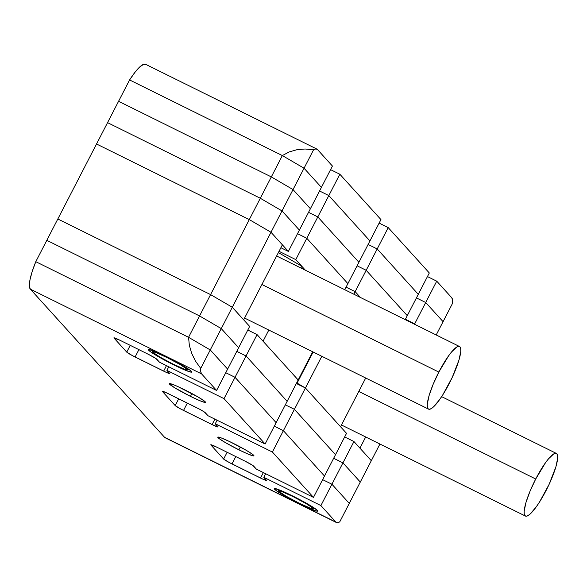 <?xml version="1.0" encoding="UTF-8"?>
<svg xmlns="http://www.w3.org/2000/svg" width="587" height="587" viewBox="0 0 587 587"><rect width="100%" height="100%" fill="white"/><g stroke="black" fill="none" stroke-linecap="round" stroke-linejoin="round"><path stroke-width="0.88" d="M313.15 352.002L297.088 383.12L296.736 382.739L297.088 383.12L313.15 352.002M298.167 379.972L312.717 351.789L298.167 379.972L257.069 334.612L246.056 355.957L287.153 401.317L298.167 379.972L257.069 334.612L247.795 330.019L257.069 334.612L246.056 355.957L236.781 351.364L246.056 355.957L235.035 377.302L225.76 372.708L235.035 377.302L246.056 355.957L287.153 401.317L298.167 379.972M305.394 270.225L301.755 266.212L300.845 267.973L301.755 266.212L278.385 252.579L301.755 266.212L305.394 270.225L295.782 259.615L305.394 270.225M268.809 330.055L263.049 341.208L268.809 330.055M282.384 244.83L243.671 319.827L282.384 244.83L270.996 232.261L232.291 307.258L243.671 319.827L232.291 307.258L270.996 232.261L249.292 219.604L210.579 294.601L232.291 307.258L210.579 294.601L249.292 219.604L96.532 143.991L57.827 218.988L210.579 294.601L57.827 218.988L46.806 240.332L199.565 315.945L221.27 328.603L238.638 347.768L249.651 326.423L232.291 307.258L221.27 328.603L232.291 307.258L210.579 294.601L199.565 315.945L210.579 294.601L57.827 218.988L35.792 261.677L46.806 240.332L199.565 315.945L46.806 240.332L199.565 315.945L188.552 337.29L35.792 261.677L188.552 337.29L199.565 315.945L221.27 328.603L199.565 315.945L221.27 328.603L210.256 349.947L188.552 337.29L210.256 349.947L221.27 328.603L238.638 347.768L249.651 326.423L232.291 307.258L210.579 294.601L57.827 218.988L96.532 143.991L249.292 219.604L96.532 143.991L107.553 122.639L96.532 143.991L249.292 219.604L270.996 232.261L249.292 219.604L260.305 198.259L249.292 219.604L270.996 232.261L288.364 251.427L299.377 230.082L282.017 210.916L270.996 232.261L282.017 210.916L260.305 198.259L107.553 122.639L260.305 198.259L107.553 122.639L118.567 101.294L107.553 122.639L260.305 198.259L282.017 210.916L260.305 198.259L271.326 176.914L260.305 198.259L282.017 210.916L299.377 230.082L282.017 210.916L293.03 189.572L282.017 210.916L299.377 230.082L310.391 208.737L293.03 189.572L271.326 176.914L118.567 101.294L271.326 176.914L118.567 101.294L129.588 79.949L118.567 101.294L271.326 176.914L293.03 189.572L271.326 176.914L282.34 155.562L271.326 176.914L293.03 189.572L310.391 208.737L293.03 189.572L304.051 168.227L293.03 189.572L310.391 208.737L321.412 187.392L304.051 168.227L282.34 155.562L129.588 79.949L282.34 155.562L129.588 79.949L282.34 155.562L304.051 168.227L282.34 155.562L289.186 151.945L296.853 149.729L305.079 149.003L313.568 149.78L304.051 168.227L321.412 187.392L304.051 168.227L282.34 155.562L289.186 151.945L296.853 149.729L305.079 149.003L313.568 149.78L315.857 148.9L317.45 149.509L332.425 166.048L321.412 187.392L304.051 168.227L313.568 149.78A40.701 8.416 -63.7 0 1 316.892 149.083A40.701 8.416 -63.7 0 1 317.45 149.509L332.425 166.048L288.364 251.427L270.996 232.261L282.384 244.83M371.314 460.7L379.921 444.021L371.314 460.7L359.926 448.138L365.686 436.977L359.926 448.138L371.314 460.7L360.293 482.044L371.314 460.7L353.954 441.534L371.314 460.7M365.708 378.013L340.555 426.749L305.431 387.992L321.801 356.28L305.431 387.992A8.137 0.646 27.3 0 1 297.088 383.12L305.431 387.992L346.528 433.345L335.515 454.69L346.528 433.345L305.431 387.992L296.347 383.494L305.431 387.992L340.555 426.749L365.708 378.013M344.752 289.707L347.893 283.624L306.796 238.271L295.782 259.615L306.796 238.271L297.521 233.677L306.796 238.271L297.521 233.677L306.796 238.271L347.893 283.624L306.796 238.271L317.816 216.926L306.796 238.271L347.893 283.624L358.914 262.279L317.816 216.926L308.535 212.333L317.816 216.926L308.535 212.333L317.816 216.926L358.914 262.279L317.816 216.926L328.83 195.581L317.816 216.926L358.914 262.279L369.927 240.934L328.83 195.581L319.555 190.988L328.83 195.581L319.555 190.988L328.83 195.581L369.927 240.934L328.83 195.581L339.851 174.236L380.948 219.589L369.927 240.934L328.83 195.581L339.851 174.236L380.948 219.589L344.752 289.707M279.03 251.324L295.782 259.615L279.03 251.324M280.887 247.729L288.364 251.427L280.887 247.729M353.836 294.204L355.157 291.644L360.44 297.47L355.157 291.644L346.073 287.153L355.157 291.644L346.073 287.153L355.157 291.644L366.178 270.299L407.275 315.659L405.221 319.636L407.275 315.659L366.178 270.299L357.094 265.808L366.178 270.299L357.094 265.808L366.178 270.299L377.192 248.954L418.289 294.314L407.275 315.659L418.289 294.314L377.192 248.954L368.108 244.456L377.192 248.954L368.108 244.456L377.192 248.954L418.289 294.314L377.192 248.954L388.212 227.609L429.31 272.97L418.289 294.314L429.31 272.97L388.212 227.609L353.836 294.204M414.495 324.229L414.693 323.848L415.479 324.714L414.693 323.848L405.419 319.255L414.693 323.848L405.419 319.255L414.693 323.848L425.707 302.503L443.075 321.669L436.2 334.972L443.075 321.669L425.707 302.503L416.432 297.91L425.707 302.503L416.432 297.91L425.707 302.503L443.075 321.669L425.707 302.503L436.728 281.158L451.711 297.697L452.548 299.766L452.592 303.222L443.075 321.669L452.592 303.222A40.701 8.416 -63.7 0 0 451.711 297.697L436.728 281.158L414.495 324.229M360.44 297.47L355.157 291.644L360.44 297.47M415.479 324.714L414.693 323.848L415.479 324.714M407.275 315.659L366.178 270.299L407.275 315.659M330.569 169.643L339.851 174.236L330.569 169.643M379.129 223.111L388.212 227.609L379.129 223.111M427.453 276.565L436.728 281.158L427.453 276.565M146.134 64.709L143.646 64.291L139.845 66.874L135.025 72.245L129.588 79.949A40.701 8.416 116.3 0 1 145.576 64.284L316.892 149.083M360.293 482.044L342.933 462.879L353.954 441.534L344.672 436.948L353.954 441.534L342.933 462.879L333.658 458.293L342.933 462.879L331.919 484.224L322.637 479.638L331.919 484.224L349.28 503.389L360.293 482.044L342.933 462.879L331.919 484.224L349.28 503.389L331.919 484.224L322.637 479.638L331.919 484.224L349.28 503.389L339.756 521.836L360.293 482.044L342.933 462.879L360.293 482.044M335.515 454.69L294.417 409.337L305.431 387.992L294.417 409.337L285.333 404.839L294.417 409.337L283.396 430.682L274.312 426.184L283.396 430.682L324.494 476.035L335.515 454.69L294.417 409.337L283.396 430.682L324.494 476.035L283.396 430.682L274.312 426.184L283.396 430.682L324.494 476.035L313.48 497.38L272.383 452.027L215.275 423.755L217.931 427.02L212.09 424.584L180.708 408.992L175.183 405.58L162.445 391.514L165.732 392.461L199.749 409.3L204.269 411.935L208.011 415.735L265.119 444.007L224.021 398.646L166.913 370.382L169.577 373.317L166.29 372.371L132.273 355.539L126.748 352.119L114.003 338.053L119.931 340.247L148.482 354.379L155.826 358.466L159.495 362.194L216.603 390.458L201.62 373.919L30.304 289.12L164.565 437.308L335.881 522.107L320.898 505.568L263.79 477.304L266.461 480.247L263.167 479.3L229.157 462.461L223.632 459.049L210.88 444.975L216.808 447.169L245.359 461.309L252.703 465.396L256.372 469.116L313.48 497.38L335.515 454.69L294.417 409.337L335.515 454.69M287.153 401.317L246.056 355.957L287.153 401.317L276.132 422.662L235.035 377.302L276.132 422.662L235.035 377.302L225.76 372.708L235.035 377.302L276.132 422.662L265.119 444.007L287.153 401.317M336.432 522.533L165.116 437.733A40.701 8.416 116.3 0 1 164.565 437.308L335.881 522.107A40.701 8.416 -63.7 0 0 336.432 522.533A40.701 8.416 -63.7 0 0 339.756 521.836L337.474 522.716L335.881 522.107L320.898 505.568L263.79 477.304L266.461 480.247A8.137 0.646 27.3 0 1 266.557 480.445A8.137 0.646 27.3 0 1 260.533 478.045L231.975 463.913A8.137 0.646 27.3 0 1 223.632 459.049L210.88 444.975A8.137 0.646 27.3 0 1 210.784 444.777A8.137 0.646 27.3 0 1 216.808 447.169L245.359 461.309A8.137 0.646 27.3 0 1 253.709 466.173L256.372 469.116L313.48 497.38L272.383 452.027L215.275 423.755L218.012 426.778A8.137 0.646 27.3 0 1 218.107 426.976A8.137 0.646 27.3 0 1 212.09 424.584L183.533 410.445A8.137 0.646 27.3 0 1 175.183 405.58L162.445 391.514A8.137 0.646 27.3 0 1 162.35 391.316A8.137 0.646 27.3 0 1 168.374 393.716L196.924 407.848A8.137 0.646 27.3 0 1 205.274 412.72L208.011 415.735L265.119 444.007L224.021 398.646L166.913 370.382L169.577 373.317A8.137 0.646 27.3 0 1 169.672 373.523A8.137 0.646 27.3 0 1 163.648 371.123L135.098 356.991A8.137 0.646 27.3 0 1 126.748 352.119L114.003 338.053A8.137 0.646 27.3 0 1 113.907 337.848A8.137 0.646 27.3 0 1 119.931 340.247L148.482 354.379A8.137 0.646 27.3 0 1 156.832 359.251L159.495 362.194L216.603 390.458L238.638 347.768L221.27 328.603L238.638 347.768L227.617 369.113L210.256 349.947L227.617 369.113L210.256 349.947L188.552 337.29L35.792 261.677L32.212 271.436L30.003 279.683L29.35 285.744L30.304 289.12L164.565 437.308L165.798 437.917M285.333 404.839L294.417 409.337L285.333 404.839M333.658 458.293L342.933 462.879L333.658 458.293M236.781 351.364L246.056 355.957L236.781 351.364M292.399 495.839A24.419 1.937 27.3 0 1 317.736 511.05A24.419 1.937 27.3 0 1 299.663 503.859L299.847 503.507L299.663 503.859L295.415 501.716L280.241 493.263L275.736 490.233L274.32 488.67L278.319 489.521L288.29 493.85L311.814 506.434L317.442 510.448L317.743 511.028L315.857 510.888L299.663 503.859A24.419 1.937 27.3 0 1 274.327 488.648A24.419 1.937 27.3 0 1 292.399 495.839M232.834 443.141A20.354 1.614 27.3 0 1 253.951 455.813A20.354 1.614 27.3 0 1 238.894 449.818L240.34 447.008L238.894 449.818L225.386 442.598L218.951 438.467L217.77 437.161L221.108 437.873L229.414 441.475L246.342 450.361L252.777 454.492L253.709 455.314L253.958 455.798L253.511 455.916L248.294 454.162L238.894 449.818A20.354 1.614 27.3 0 1 217.777 437.146A20.354 1.614 27.3 0 1 232.834 443.141M184.399 389.673A20.354 1.614 27.3 0 1 205.509 402.352A20.354 1.614 27.3 0 1 190.452 396.357L191.905 393.547L190.452 396.357L174.266 387.53L169.335 383.7L172.666 384.404L177.802 386.547L197.9 396.9L204.335 401.031L205.516 402.33L205.068 402.455L199.859 400.701L190.452 396.357A20.354 1.614 27.3 0 1 169.342 383.685A20.354 1.614 27.3 0 1 184.399 389.673M166.451 356.837A24.419 1.937 27.3 0 1 191.788 372.048A24.419 1.937 27.3 0 1 173.723 364.857L173.906 364.505L173.723 364.857L169.474 362.707L154.3 354.262L149.795 351.231L148.379 349.669L152.378 350.512L162.35 354.849L182.66 365.503L190.379 370.463L191.802 372.026L191.259 372.173L185.008 370.067L173.723 364.857A24.419 1.937 27.3 0 1 148.386 349.647A24.419 1.937 27.3 0 1 166.451 356.837M224.021 398.646L235.035 377.302L224.021 398.646M166.913 370.382L168.77 366.78L166.913 370.382M163.648 371.123L166.481 365.65L163.648 371.123M135.098 356.991L138.899 349.632L135.098 356.991M126.748 352.119L130.241 345.354L126.748 352.119M210.256 349.947L227.617 369.113L216.603 390.458L201.62 373.919L200.783 371.85L200.739 368.394L210.256 349.947L200.739 368.394L195.552 361.203L191.714 353.433L189.352 345.369L188.552 337.29L210.256 349.947M320.898 505.568L331.919 484.224L320.898 505.568M263.79 477.304L265.647 473.709L263.79 477.304M260.533 478.045L263.358 472.572L260.533 478.045M231.975 463.913L235.776 456.561L231.975 463.913M223.632 459.049L227.125 452.276L223.632 459.049M272.383 452.027L283.396 430.682L272.383 452.027M215.275 423.755L217.095 420.233L215.275 423.755M212.09 424.584L214.893 419.147L212.09 424.584M183.533 410.445L187.326 403.1L183.533 410.445M175.183 405.58L178.675 398.815L175.183 405.58M201.62 373.919A40.701 8.416 -63.7 0 1 200.739 368.394L195.552 361.203L191.714 353.433L189.352 345.369L188.552 337.29L35.792 261.677A40.701 8.416 116.3 0 0 30.304 289.12L201.62 373.919M438.834 372.085L261.905 284.504L438.834 372.085A34.927 7.22 -63.7 0 1 459.526 346.521A34.927 7.22 -63.7 0 1 449.224 383.553A34.927 7.22 -63.7 0 1 428.539 409.117A34.927 7.22 -63.7 0 1 438.834 372.085L433.118 384.36L429.068 395.638L427.292 404.208L427.358 407.04L428.062 408.757L429.383 409.278L431.269 408.596L433.639 406.725L439.48 399.776L442.723 394.956L452.239 377.404L458.997 360L460.773 351.43L460.707 348.597L459.995 346.88L458.674 346.359L456.796 347.042L451.645 351.892L448.585 355.861L438.834 372.085M167.178 357.637L167.295 357.256L167.178 357.637L180.143 364.571L187.216 369.326L187.458 369.788L187.026 369.905L184.259 369.113L172.996 364.057A19.54 1.548 27.3 0 1 152.723 352.024A19.54 1.548 27.3 0 1 167.178 357.637A19.54 1.548 27.3 0 1 187.341 369.891A19.54 1.548 27.3 0 1 172.996 364.057L160.031 357.116L152.958 352.369L152.715 351.907L153.148 351.782L155.922 352.582L167.178 357.637M293.126 496.639L293.236 496.257L293.126 496.639L306.091 503.58L313.165 508.327L313.399 508.79L312.966 508.914L310.2 508.115L298.937 503.059A19.54 1.548 27.3 0 1 278.664 491.026A19.54 1.548 27.3 0 1 293.126 496.639A19.54 1.548 27.3 0 1 313.282 508.892A19.54 1.548 27.3 0 1 298.937 503.059L285.972 496.125L278.898 491.37L278.664 490.908L279.089 490.791L281.863 491.583L293.126 496.639M535.718 479.007L358.782 391.426L535.718 479.007A34.927 7.22 -63.7 0 1 556.403 453.443A34.927 7.22 -63.7 0 1 546.108 490.475A34.927 7.22 -63.7 0 1 525.416 516.046A34.927 7.22 -63.7 0 1 535.718 479.007L530.002 491.282L525.945 502.567L524.169 511.13L524.235 513.97L524.939 515.679L526.26 516.2L528.146 515.518L530.523 513.654L536.357 506.698L539.6 501.878L549.124 484.334L555.874 466.922L557.65 458.359L557.584 455.519L556.88 453.81L555.559 453.281L553.673 453.971L548.529 458.814L545.462 462.791L535.718 479.007M244.581 318.059L428.51 409.102M276.624 255.983L459.526 346.521M152.216 350.461L152.723 352.017M188.904 369.392L187.348 369.883M278.165 489.463L278.664 491.018M314.852 508.393L313.289 508.892M341.465 424.988L525.387 516.032M441.637 396.636L556.403 453.443"/></g></svg>

